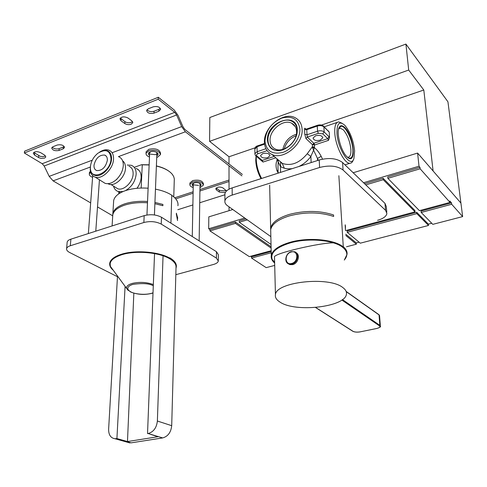 <?xml version="1.0" encoding="UTF-8"?>
<svg xmlns="http://www.w3.org/2000/svg" width="487" height="487" viewBox="0 0 487 487"><rect width="100%" height="100%" fill="white"/><g stroke="black" fill="none" stroke-linecap="round" stroke-linejoin="round"><path stroke-width="0.73" d="M280.506 172.392L280.615 162.463L282.393 163.431C291.177 166.298 299.462 163.072 307.236 153.752L312.344 146.818L312.496 144.73L314.596 144.968L314.358 147.652C316.873 149.606 319.143 152.498 321.17 156.321L322.504 159.139M256.351 156.187L256.241 159.06C256.479 165.69 258.268 172.155 261.604 178.449M353.556 159.432L353.105 160.43C352.387 162.274 351.322 163.218 349.922 163.267C344.455 164.04 335.318 145.899 334.77 132.768C334.49 125.908 335.793 122.286 338.684 121.902L341.923 123.193M327.946 130.559L329.224 132.044L329.535 137.389L328.482 140.366L314.596 144.968L314.285 143.988L312.745 144.809M278.138 173.025L276.933 170.59C275.679 166.615 275.758 163.054 277.158 159.913L276.902 159.413L277.292 159.054M275.837 157.806L263.035 162.049L261.525 160.594M256.052 155.968L255.742 160.162C255.979 166.548 257.739 172.708 261.014 178.638M354.627 150.879L353.903 158.671C350.847 168.825 337.607 149.278 336.955 133.024C336.901 123.229 339.53 120.666 344.851 125.342C350.165 131.813 353.422 140.329 354.627 150.879M302.104 129.286C303.431 144.085 283.501 160.454 271.892 154.422C267.168 152.157 264.685 148.097 264.435 142.253C263.449 127.326 283.586 111.127 295.28 117.793C299.475 120.039 301.751 123.868 302.104 129.286M314.285 143.988L313.811 143.269L312.496 144.73L305.939 138.558L304.801 134.327L304.588 129.585C304.399 128.172 304.704 127.88 305.501 128.708L305.952 129.14M347.328 157.118L348.077 157.228C350.202 156.942 351.133 154.312 350.871 149.351C349.952 141.273 347.456 134.783 343.384 129.883L340.169 128.124L338.587 129.006M344.979 127.71C354.439 136.829 356.642 166.749 346.933 156.747L346.494 156.29C341.01 150.733 336.438 133.925 338.842 128.124C340.096 125.062 342.142 124.922 344.979 127.71M299.882 129.025C300.357 138.259 292.218 149.363 282.77 152.425C272.166 154.793 266.237 151.007 264.977 141.066C265.811 130.516 271.387 122.876 281.699 118.14C292.206 115.443 298.269 119.072 299.882 129.025M267.667 157.654L269.932 155.694C269.311 153.466 266.937 152.754 262.816 153.551L260.575 155.499C261.196 157.733 263.558 158.452 267.667 157.654M315.625 135.757C319.801 134.893 322.187 135.605 322.778 137.888L320.19 140.153C316.026 141.005 313.646 140.293 313.062 138.01L315.625 135.757M267.436 140.219C266.182 121.975 297.076 110.835 297.313 129.913C296.674 139.209 291.798 145.875 282.691 149.911C273.621 151.956 268.538 148.73 267.436 140.219M296.565 131.399C296.327 127.539 294.702 124.824 291.695 123.241C283.477 118.615 269.335 130.023 270.066 140.518C270.248 144.584 271.977 147.415 275.24 149.01C283.416 153.32 297.46 141.827 296.565 131.399M296.041 135.751C290.045 138.253 286.125 142.624 284.286 148.858M277.158 159.913L278.193 161.781L277.967 167.132M278.059 170.328L276.933 170.59M318.303 160.278L317.469 158.445L321.17 156.321M317.573 160.509L317.469 158.445L313.598 150.16L314.358 147.652L312.538 147.744L312.344 146.818L314.377 147.05M291.658 168.672C287.239 169.196 283.458 168.423 280.329 166.365L278.193 161.781L278.162 160.126M286.301 170.535L294.002 168.064M312.538 147.744L313.598 150.16L310.87 156.449L311.156 162.567M329.224 132.044L323.892 126.851C322.248 125.567 320.044 125.311 317.268 126.072L317.536 131.192L307.005 134.765L307.273 137.078L313.811 143.269L327.702 138.655L328.482 140.366M317.469 125.299L306.64 129.018L306.773 129.67L304.588 129.585M329.535 137.389L329.066 136.792L327.702 138.655L322.796 133.84L318.37 133.322L317.536 131.192C320.312 130.431 322.528 130.686 324.172 131.965L323.892 126.851L323.38 126.005C321.791 124.855 319.862 124.605 317.591 125.256L317.268 126.072L306.773 129.67L307.005 134.765L304.801 134.327M282.253 163.37L284.28 168.185M297.161 130.224C298.154 141.699 282.691 154.373 273.7 149.649C270.09 147.896 268.185 144.773 267.984 140.28C267.193 128.726 282.777 116.156 291.823 121.263C295.116 123.004 296.893 125.987 297.161 130.224M282.825 149.345C284.725 141.54 289.241 136.506 296.376 134.235M338.903 127.959L341.113 126.212C345.441 125.64 352.344 139.513 352.874 149.576C353.166 155.049 352.144 157.94 349.812 158.251L348.175 157.776M333.558 214.968C319.959 210.5 305.246 210.305 289.418 214.383C278.187 217.89 271.929 222.498 270.65 228.214L270.681 229.657C271.965 223.959 278.229 219.363 289.467 215.863C305.306 211.796 320.032 211.991 333.644 216.447L333.558 214.968M345.386 229.255L345.155 224.897L345.539 226.948M345.374 226.96L345.295 227.813M345.246 226.345L345.32 224.878M345.429 229.882L345.411 226.333M274.65 263.047C271.935 260.685 270.815 258.116 271.283 255.352C272.592 249.928 278.948 245.545 290.355 242.216C308.478 237.011 334.526 239.44 343.286 246.964L338.867 175.704M405.914 44.074L447.943 101.801L460.921 203.091L433.095 170.961L423.8 90.016L408.696 70.043L209.574 141.34L209.818 117.525L405.914 44.074L408.696 70.043M229.006 163.973L229 156.765L209.574 141.34M229.048 210.688L229.042 206.841M229.03 189.193L229.006 165.793M229 156.765L255.036 147.841M321.463 125.08L423.8 90.016M417.603 153.07L419.015 166.231L419.983 167.321L420.141 168.794L450.018 202.397L449.848 201.003L451.51 202.872L451.68 204.26L462.65 216.599L460.921 203.091L417.603 153.07L353.185 172.751M232.816 209.532L208.807 216.867L208.686 228.762L209.946 229.59L209.934 230.917L249.314 256.625L271.174 250.72M419.015 166.231L363.546 182.722M431.726 223.253L428.371 224.13L416.671 212.265L347.158 231.015L347.243 232.336L360.301 243.183L428.517 225.469L428.371 224.13M359.089 242.179L356.295 242.91L345.703 234.174M346.507 246.769L356.387 244.2L356.295 242.91M274.705 265.421L266.176 267.637L251.523 258.067L251.505 256.807L250.671 256.259M462.65 216.599L432.797 224.355L421.182 212.46L421.036 211.09L451.51 202.872M244.754 218.036L208.686 228.762M247.323 219.868L239.245 222.255L271.028 244.468M271.082 246.806L235.434 222.035L209.946 229.59M271.192 251.499L251.505 256.807M419.983 167.321L387.719 176.884L387.853 178.339L419.423 210.664L450.018 202.397M345.478 230.643L415.04 211.845L414.9 210.475L383.105 178.254L364.599 183.739M245.978 218.907L239.239 220.903L239.245 222.255M415.04 211.845L383.232 179.703L365.767 184.865M451.68 204.26L421.182 212.46M420.141 168.794L387.853 178.339M271.222 252.771L251.523 258.067M356.387 244.2L345.788 235.489M428.517 225.469L416.811 213.635L347.243 232.336M271.113 248.09L235.44 223.381L209.934 230.917M235.434 222.035L235.44 223.381M416.671 212.265L416.811 213.635M383.105 178.254L383.232 179.703M225.499 192.262L224.702 192.596L219.339 192.061L216.447 189.967L215.784 188.761C217.281 186.85 219.661 186.551 222.912 187.879L226.425 190.904M216.191 188.043L219.345 190.368L224.708 190.904L226.023 190.186M44.621 155.109L45.815 156.954L44.554 158.129L41.06 158.378L38.887 157.703L34.504 155.073L33.274 153.18C34.662 151.372 37.103 151.195 40.604 152.65L44.621 155.109M33.755 152.449L40.324 156.382L43.13 156.674L45.522 155.889M131.77 120.794L132.756 122.675L131.131 124.246C128.86 124.946 126.76 124.709 124.818 123.534L120.977 120.752L119.948 118.816C121.567 116.551 124.234 116.271 127.947 117.982L131.77 120.794M120.319 118.073L124.928 121.653C126.864 122.827 128.97 123.071 131.234 122.371L132.488 121.531M158.299 97.266L24.557 151.189L24.35 152.997L42.211 163.717L174.723 112.345L158.22 99.208L158.299 97.266L174.218 109.983L177.986 115.273L183.021 126.864L184.871 129.451L242.362 174.419M174.723 112.345L176.611 114.987L181.663 126.608L185.377 131.788L241.917 175.85M42.211 163.717L44.189 166.006L49.199 176.367L53.095 180.866L90.661 202.902M97.51 206.914L112.661 215.802M177.822 209.714L192.876 204.936M199.737 202.756L224.915 194.763M63.176 148.821L59 150.459C54.946 151.165 52.517 150.319 51.713 147.932L53.016 146.697L57.204 145.029C61.283 144.316 63.718 145.156 64.515 147.555L63.176 148.821L63.347 147.001L64.229 146.471M158.805 111.243L153.983 113.136C149.783 113.964 147.324 113.081 146.611 110.476L148.334 108.784L153.174 106.86C157.398 106.014 159.864 106.903 160.57 109.508L158.805 111.243L158.878 109.332L160.308 108.339M158.22 99.208L24.35 152.997M52.176 147.19C53.978 148.882 56.309 149.369 59.177 148.651L63.347 147.001M146.958 109.733C148.651 111.547 151.025 112.047 154.069 111.231L158.878 109.332M136.963 188.299C139.507 184.853 140.895 181.255 141.139 177.505C141.218 172.891 139.605 169.908 136.293 168.551L136.043 168.465M138.594 169.963L137.815 169.659M149.144 164.953L142.259 164.819L141.151 188.049M173.762 196.864L174.309 178.887L173.749 176.696L172.477 174.541C169.415 170.694 164.046 167.863 156.382 166.049M134.327 167.309L141.565 164.709L142.259 164.819M169.36 171.527C166.128 169.044 161.806 167.169 156.388 165.909M149.15 164.807L141.565 164.709M93.997 165.263C95.677 158.257 99.22 154.86 104.62 155.061C106.55 155.822 107.457 157.569 107.353 160.302C105.716 167.297 102.191 170.724 96.791 170.59C94.801 169.835 93.869 168.058 93.997 165.263M111.018 158.945C110.567 173.037 90.241 181.73 90.393 168.021L90.424 166.591C91.051 161.325 93.528 156.887 97.85 153.271C105.862 148.505 110.251 150.398 111.018 158.945M90.405 166.706L90.247 169.433C90.479 173.475 92.128 176.05 95.19 177.146C102.051 179.8 113.252 168.916 113.532 159.206C113.696 154.482 112.12 151.463 108.808 150.136C106.148 149.29 103.22 149.862 100.018 151.847M127.18 165.038L131.35 165.306C134.649 166.651 136.25 169.634 136.153 174.249C135.276 181.511 131.697 186.978 125.421 190.642M123.065 191.543L118.231 191.537C115.833 190.709 114.268 188.901 113.538 186.125M102.392 181.645L105.131 183.356C108.595 184.293 112.272 183.1 116.168 179.764C120.423 175.716 122.797 171.028 123.296 165.696L123.302 165.525C123.388 160.941 121.799 157.989 118.536 156.686M129.006 166.262C131.843 167.406 133.219 169.969 133.128 173.938C132.988 182.083 123.601 191.074 117.744 188.761L115.401 187.294M138.034 169.805L138.752 170.115M99.531 152.133C102.343 150.459 104.918 149.996 107.243 150.739C110.263 151.938 111.693 154.696 111.541 158.999C111.28 167.832 101.089 177.737 94.849 175.32C91.659 174.121 90.18 171.296 90.393 166.846L90.466 166.14M107.84 183.678L109.027 184.208C115.255 186.643 125.299 176.964 125.488 168.246C125.622 164.856 124.666 162.384 122.627 160.832M154.884 203.7L162.865 205.709L162.908 204.437L154.933 202.428M147.537 201.496C138.929 200.942 131.277 201.746 124.581 203.913C117.69 206.324 113.788 209.526 112.868 213.513L112.734 215.059M147.482 202.775C138.868 202.221 131.21 203.024 124.508 205.185C117.617 207.59 113.708 210.786 112.789 214.767L112.674 216.599M177.925 205.745C178.498 202.081 176.44 198.611 171.759 195.342M177.542 219.881L176.349 213.233L177.773 218.267M176.318 214.481L176.483 213.221M177.524 220.568L176.452 214.469M153.015 292.809C145.132 295.84 133.201 293.588 130.985 291.944L130.9 291.902C127.874 290.648 125.104 286.819 132.817 284.396C142.575 283.008 149.399 283.471 153.289 285.796M170.907 223.156L171.765 195.232C167.577 192.468 162.147 190.447 155.463 189.157M148.121 188.207C139.574 187.641 131.977 188.463 125.323 190.679C118.481 193.138 114.603 196.413 113.678 200.492L113.562 202.373M113.307 270.328C110.446 267.953 109.271 265.476 109.776 262.907C110.695 259.279 114.682 256.363 121.744 254.159C135.69 249.758 159.286 251.797 169.829 258.183M149.491 157.009C147.037 156.059 145.881 154.817 146.033 153.283L148.766 150.781C155.402 149.558 159.298 150.83 160.454 154.586L157.672 157.112L156.729 157.392M146.076 152.315L146.1 151.792L148.833 149.29C155.463 148.066 159.359 149.332 160.509 153.101L160.473 154.056M156.838 154.574L157.38 153.709L156.838 152.413M156.79 155.834C158.098 155.091 158.415 154.209 157.733 153.186L157.082 152.571C154.33 151.116 151.694 151.061 149.168 152.413C148.066 153.375 148.151 154.355 149.43 155.353L149.558 155.444M149.186 152.401L149.783 152.035L149.162 152.967L149.612 154.184M193.205 187.592C190.892 186.819 189.79 185.76 189.887 184.409L192.7 182.01C198.781 180.927 202.336 181.974 203.377 185.157L199.962 187.732M189.906 183.447L189.918 182.99L192.73 180.586C198.799 179.502 202.361 180.549 203.396 183.739L203.383 184.689M200.005 185.2L200.486 184.421L200.084 183.41M199.987 186.357L201.143 185.109L200.346 183.581C197.679 182.248 195.135 182.254 192.712 183.617C191.835 184.427 191.915 185.23 192.943 186.028L193.229 186.211M193.236 183.264L192.803 183.995L193.254 185.054M92.585 177.305C90.259 176.367 89.17 175.204 89.328 173.829L90.673 172.203M89.407 172.788L90.399 171.01M91.605 174.334L92.694 175.886M386.781 212.192L386.294 206.598L384.961 203.347L342.586 162.548C336.901 158.305 329.115 157.453 319.216 159.986L232.165 187.891C227.879 189.34 225.463 191.3 224.915 193.771L224.915 195.086M270.845 236.627L227.52 205.757C225.499 204.29 224.629 202.671 224.903 200.894C225.457 198.453 227.879 196.517 232.183 195.08L319.606 167.485C329.541 164.983 337.363 165.83 343.067 170.024L385.564 210.341L386.897 213.556C386.276 216.429 383.166 218.675 377.577 220.301M342.763 287.513C345.636 289.607 346.854 291.853 346.415 294.258C345.021 307.096 295.633 312.691 280.141 302.19C276.5 299.949 274.936 297.435 275.441 294.641C275.904 281.924 328.841 276.032 342.763 287.513M333.528 242.885C321.737 242.368 272.732 253.52 274.498 257.093L275.441 294.641M315.692 307.474L353.008 331.3C354.767 332.158 357.214 332.329 360.362 331.817L376.682 328.488C379.604 327.769 380.536 326.893 379.483 325.87L341.844 300.022M291.676 263.461C298.774 261.829 298.281 249.849 291.256 251.992L291.232 251.998C284.231 253.636 284.615 265.506 291.652 263.467L291.676 263.461M288.207 263.723L289.85 264.618L292.675 264.636C298.074 263.516 300.503 254.817 296.047 252.643M175.825 274.692L213.44 264.478C216.338 263.656 217.963 262.511 218.316 261.044L216.417 258.098L161.234 224.099C156.053 221.463 150.264 220.934 143.86 222.51L70.329 245.746C68.168 246.452 66.932 247.402 66.616 248.595C66.366 250.014 67.401 251.329 69.72 252.54L117.47 276.726M218.322 260.387L218.346 254.677L216.453 251.694L161.483 217.251C156.321 214.584 150.55 214.049 144.176 215.644L70.883 239.166C68.728 239.878 67.492 240.84 67.182 242.051L67.133 242.611M156.114 152.041C157.161 152.869 157.143 153.667 156.047 154.428M155.499 154.677L150.434 154.136M149.667 153.034L150.544 151.743M199.475 183.112L200.017 184.165M198.599 185.37L193.893 184.896M193.272 184.019L193.85 182.99M176.105 264.374L171.704 425.687C170.986 432.353 167.972 436.425 162.67 437.923L131.149 442.847L127.314 442.208M163.048 255.791L157.374 421.024C156.595 427.817 153.527 431.981 148.158 433.521L157.879 436.754L127.478 441.551L116.917 438.562L114.993 438.732C110.732 438.069 108.607 434.915 108.619 429.272L117.507 276.038M116.917 438.562L125.092 286.35M133.84 293.18L127.478 441.551M147.531 433.625L154.543 253.605M263.035 162.049L262.237 160.424L261.062 160.107M255.76 155.694L256.947 156.01L262.237 160.424L274.236 156.43M322.796 133.84L324.172 131.965L329.066 136.792M323.77 126.395L328.774 131.715M254.932 154.142L254.908 153.636L257.124 151.701L257.045 146.727L254.841 149.113M256.947 156.01C256.132 155.134 256.472 154.373 257.97 153.74L267.126 150.647M318.37 133.322L307.273 137.078L305.939 138.558M280.78 162.628L282.393 163.431L271.892 154.422M307.236 153.752L310.87 156.449C307.614 160.862 303.614 164.21 298.872 166.505M264.508 143.488L257.434 145.917L257.045 146.727L264.581 144.146M257.97 153.74L257.124 151.701L265.939 148.712M306.597 129.031L305.952 129.219L305.501 128.708M274.644 262.95L272.081 259.309C270.267 252.631 276.446 247.128 290.611 242.794C308.588 237.638 334.423 240.085 342.988 247.566C347.219 251.164 347.943 254.945 345.161 258.907L344.973 259.169M274.631 262.408L272.203 259.449M271.429 254.725L271.576 254.269M343.268 246.641C346.19 249.082 347.432 251.688 347 254.458L344.291 260.082M185.377 131.788L118.444 156.619M90.363 167.035L53.095 180.866M174.76 197.783L193.126 191.787M199.938 189.565L229.018 180.062M181.663 126.608L112.467 152.601M92.28 160.186L49.199 176.367M176.611 114.987L44.189 166.006M219.339 192.061L219.345 190.368M216.447 189.967L216.453 188.262M38.534 157.508L38.723 155.712M34.705 153.271L34.504 155.073M124.818 123.534L124.928 121.653M121.093 118.858L120.977 120.752M59.177 148.651L59 150.459M154.069 111.231L153.983 113.136M113.282 270.297L110.391 266.365C108.991 261.531 112.856 257.629 122 254.658C135.836 250.3 159.255 252.357 169.61 258.707C174.273 261.489 176.404 264.447 176.02 267.582M169.841 257.848L169.86 257.86C174.699 260.77 176.836 263.857 176.264 267.113L176.002 268.185M111.833 268.331L110.78 266.9M109.934 264.764L110.184 261.708M128.251 290.502L126.687 288.517C126.139 286.374 128.014 284.664 132.318 283.391C139.653 281.754 146.66 282.15 153.338 284.566M342.586 162.548L343.067 170.024M385.564 210.341L384.961 203.347M232.183 195.08L232.165 187.891M319.606 167.485L319.216 159.986M352.667 331.197L353.008 331.3M379.483 325.87L379.866 325.359L342.44 299.59M360.362 331.817L376.725 328.506C379.787 327.52 381.011 326.777 380.39 326.284L379.866 325.359L379.044 314.919L346.251 291.64M315.533 307.486L352.825 331.294C354.676 332.189 357.202 332.371 360.41 331.836L360.483 331.793M380.359 325.937L379.568 315.862L378.801 314.596L346.239 291.47M286.898 262.621L289.089 264.1L291.944 264.106C297.843 262.858 299.797 253.082 294.452 251.736L291.47 251.718M161.234 224.099L161.483 217.251M144.176 215.644L143.86 222.51M216.417 258.098L216.453 251.694M70.329 245.746L70.883 239.166M131.149 442.847L116.314 438.653M162.67 437.923L148.158 433.521M171.704 425.687L157.374 421.024M344.948 164.819L349.922 163.267M269.932 155.694L269.92 155.262M322.753 137.377L322.778 137.888M339.141 128.471L340.169 128.124M291.695 123.241L295.262 126.614M324.208 126.833L337.229 122.395M257.3 145.96C256.052 146.228 255.231 147.135 254.835 148.681L254.908 153.636C255.03 154.909 255.432 155.7 256.132 156.004L261.756 161.002M278.138 173.153L277.974 167.199M271.436 254.871L272.081 259.309L274.625 262.243M269.646 185.145L271.283 255.352M132.774 122.322L132.756 122.675M229.024 181.511L199.913 190.989M193.102 193.211L175.746 198.86M160.588 109.112L160.57 109.508M118.834 191.915L118.718 193.875M104.62 155.061L106.172 156.09M90.393 168.021L90.247 169.433M118.231 191.537L120.356 192.864M95.19 177.146L105.131 183.356M116.929 179.246L116.168 179.764M110.981 184.518L117.744 188.761M108.157 183.66L109.027 184.208M109.965 262.25L110.391 266.365L126.687 288.517L130.473 291.914C137.718 294.805 145.223 295.177 153.009 293.022M112.868 213.513L112.789 214.767M113.678 200.492L112.089 225.938M146.033 153.283L146.1 151.792M157.088 152.687L157.733 153.186M189.887 184.409L189.918 182.99M200.236 183.587L200.863 184.068M193.132 183.325L192.712 183.617M89.328 173.829L89.438 172.38M224.903 200.894L224.915 193.771M378.977 314.718L379.501 315.412M294.452 251.736L291.378 251.682M289.85 264.618L289.089 264.1C283.604 262.676 285.455 253.021 291.329 251.7M66.616 248.595L67.182 242.051M154.434 214.962L156.887 153.417M156.899 153.149L156.924 152.492M146.946 214.998L149.704 152.102M199.159 240.852L200.029 183.38M192.28 236.542L193.29 183.24M95.781 231.173L99.439 179.8M88.36 233.553L92.707 175.691M114.993 438.732L129.834 442.92"/></g></svg>
